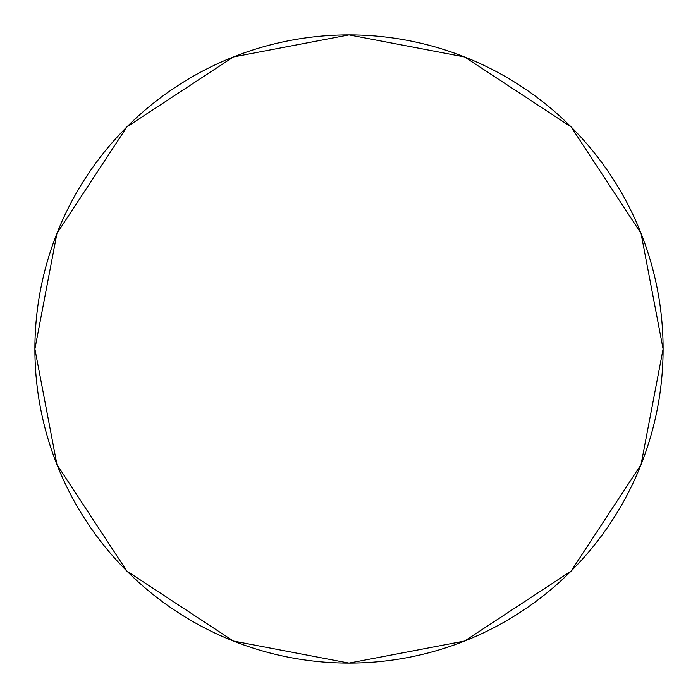 <?xml version="1.0" encoding="UTF-8"?>
<svg xmlns="http://www.w3.org/2000/svg" width="698" height="698" viewBox="0 0 698 698"><rect width="100%" height="100%" fill="white"/><g stroke="black" fill="none" stroke-linecap="round" stroke-linejoin="round"><path stroke-width="0.52" stroke-dasharray="3.49 2.62" d=""/><path stroke-width="1.05" d="M663.1 349L641.043 233.385L571.104 126.896L464.615 56.957L349 34.9L233.385 56.957L126.896 126.896L56.957 233.385L34.9 349L56.957 464.615L126.896 571.104L233.385 641.043L349 663.1L464.615 641.043L571.104 571.104L641.043 464.615L663.1 349L641.043 233.385L571.104 126.896L464.615 56.957L349 34.9L233.385 56.957L126.896 126.896L56.957 233.385L34.9 349L56.957 464.615L126.896 571.104L233.385 641.043L349 663.1L464.615 641.043L571.104 571.104L641.043 464.615L663.1 349M649.376 257.169A314.1 314.1 0 0 0 119.279 134.784A314.1 314.1 0 0 0 278.345 655.047A314.1 314.1 0 0 0 649.376 257.169"/></g></svg>
